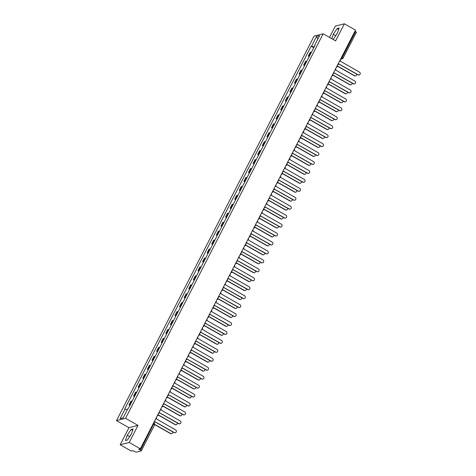 <?xml version="1.0" encoding="UTF-8"?>
<svg xmlns="http://www.w3.org/2000/svg" width="476" height="476" viewBox="0 0 476 476"><rect width="100%" height="100%" fill="white"/><g stroke="black" fill="none" stroke-linecap="round" stroke-linejoin="round"><path stroke-width="0.71" d="M120.178 444.762L129.216 442.478L140.337 448.791L355.507 30.113L344.386 23.8L335.61 40.888L323.15 33.808L314.106 36.099L116.501 420.6L128.954 427.68L120.178 444.762L131.293 451.075L132.893 450.671L136.1 452.2L141.271 450.873L140.468 450.177L154.04 423.152M344.386 23.8L335.348 26.091L329.517 37.425M129.216 442.478L137.998 425.389L125.545 418.315L323.15 33.808M140.337 448.791L138.736 449.195L140.468 450.177M354.983 31.13L356.387 32.231M311.411 52.289A3.023 0.583 -152.8 0 0 310.774 52.229L310.227 52.372L308.281 56.156L308.835 56.013A3.023 0.583 27.2 0 1 309.465 56.073M309.168 56.656L308.281 56.156M306.818 61.231A3.023 0.583 -152.8 0 0 306.181 61.178L305.628 61.315L303.682 65.099L304.235 64.962A3.023 0.583 27.2 0 1 304.872 65.016M304.569 65.605L303.682 65.099M302.218 70.18A3.023 0.583 -152.8 0 0 301.582 70.121L301.028 70.258L299.089 74.042L299.636 73.905A3.023 0.583 27.2 0 1 300.273 73.964M299.975 74.548L299.089 74.042M297.625 79.123A3.023 0.583 -152.8 0 0 296.988 79.064L296.435 79.206L294.489 82.991L295.043 82.848A3.023 0.583 27.2 0 1 295.679 82.907M295.376 83.49L294.489 82.991M293.026 88.066A3.023 0.583 -152.8 0 0 292.389 88.006L291.836 88.149L289.89 91.933L290.443 91.791A3.023 0.583 27.2 0 1 291.08 91.85M290.782 92.439L289.89 91.933M288.426 97.009A3.023 0.583 -152.8 0 0 287.79 96.955L287.242 97.092L285.297 100.876L285.85 100.739A3.023 0.583 27.2 0 1 286.481 100.793M286.183 101.382L285.297 100.876M283.833 105.958A3.023 0.583 -152.8 0 0 283.196 105.898L282.643 106.035L280.697 109.819L281.251 109.682A3.023 0.583 27.2 0 1 281.887 109.742M281.584 110.325L280.697 109.819M279.233 114.9A3.023 0.583 -152.8 0 0 278.597 114.841L278.049 114.984L276.104 118.768L276.651 118.625A3.023 0.583 27.2 0 1 277.288 118.685M276.99 119.268L276.104 118.768M274.64 123.843A3.023 0.583 -152.8 0 0 274.003 123.79L273.45 123.927L271.504 127.711L272.058 127.574A3.023 0.583 27.2 0 1 272.694 127.627M272.391 128.217L271.504 127.711M270.041 132.792A3.023 0.583 -152.8 0 0 269.404 132.733L268.851 132.869L266.911 136.654L267.458 136.517A3.023 0.583 27.2 0 1 268.095 136.576M267.798 137.159L266.911 136.654M265.441 141.735A3.023 0.583 -152.8 0 0 264.811 141.675L264.257 141.818L262.312 145.602L262.865 145.46A3.023 0.583 27.2 0 1 263.502 145.519M263.198 146.102L262.312 145.602M260.848 150.678A3.023 0.583 -152.8 0 0 260.211 150.618L259.658 150.761L257.712 154.545L258.266 154.403A3.023 0.583 27.2 0 1 258.902 154.462M258.599 155.051L257.712 154.545M256.249 159.627A3.023 0.583 -152.8 0 0 255.612 159.567L255.065 159.704L253.119 163.488L253.666 163.351A3.023 0.583 27.2 0 1 254.303 163.411M254.005 163.994L253.119 163.488M251.655 168.569A3.023 0.583 -152.8 0 0 251.019 168.51L250.465 168.653L248.52 172.437L249.073 172.294A3.023 0.583 27.2 0 1 249.71 172.354M249.406 172.937L248.52 172.437M247.056 177.512A3.023 0.583 -152.8 0 0 246.419 177.453L245.866 177.596L243.926 181.38L244.474 181.237A3.023 0.583 27.2 0 1 245.11 181.296M244.813 181.88L243.926 181.38M242.457 186.455A3.023 0.583 -152.8 0 0 241.826 186.402L241.272 186.538L239.327 190.323L239.88 190.186A3.023 0.583 27.2 0 1 240.517 190.239M240.213 190.828L239.327 190.323M237.863 195.404A3.023 0.583 -152.8 0 0 237.226 195.344L236.673 195.481L234.727 199.265L235.281 199.129A3.023 0.583 27.2 0 1 235.917 199.188M235.614 199.771L234.727 199.265M233.264 204.347A3.023 0.583 -152.8 0 0 232.627 204.287L232.08 204.43L230.134 208.214L230.687 208.071A3.023 0.583 27.2 0 1 231.318 208.131M231.021 208.714L230.134 208.214M228.67 213.29A3.023 0.583 -152.8 0 0 228.034 213.23L227.48 213.373L225.535 217.157L226.088 217.02A3.023 0.583 27.2 0 1 226.725 217.074M226.421 217.663L225.535 217.157M224.071 222.238A3.023 0.583 -152.8 0 0 223.434 222.179L222.887 222.316L220.941 226.1L221.489 225.963A3.023 0.583 27.2 0 1 222.125 226.023M221.828 226.606L220.941 226.1M219.478 231.181A3.023 0.583 -152.8 0 0 218.841 231.122L218.288 231.265L216.342 235.049L216.895 234.906A3.023 0.583 27.2 0 1 217.532 234.965M217.229 235.549L216.342 235.049M214.878 240.124A3.023 0.583 -152.8 0 0 214.242 240.065L213.688 240.207L211.743 243.992L212.296 243.849A3.023 0.583 27.2 0 1 212.933 243.908M212.635 244.497L211.743 243.992M210.279 249.067A3.023 0.583 -152.8 0 0 209.642 249.013L209.095 249.15L207.149 252.935L207.703 252.798A3.023 0.583 27.2 0 1 208.339 252.851M208.036 253.44L207.149 252.935M205.686 258.016A3.023 0.583 -152.8 0 0 205.049 257.956L204.496 258.093L202.55 261.877L203.103 261.74A3.023 0.583 27.2 0 1 203.74 261.8M203.436 262.383L202.55 261.877M201.086 266.959A3.023 0.583 -152.8 0 0 200.45 266.899L199.902 267.042L197.956 270.826L198.504 270.683A3.023 0.583 27.2 0 1 199.141 270.743M198.843 271.326L197.956 270.826M196.493 275.901A3.023 0.583 -152.8 0 0 195.856 275.848L195.303 275.985L193.357 279.769L193.91 279.632A3.023 0.583 27.2 0 1 194.547 279.686M194.244 280.275L193.357 279.769M191.893 284.85A3.023 0.583 -152.8 0 0 191.257 284.791L190.703 284.928L188.764 288.712L189.311 288.575A3.023 0.583 27.2 0 1 189.948 288.635M189.65 289.218L188.764 288.712M187.294 293.793A3.023 0.583 -152.8 0 0 186.663 293.734L186.11 293.876L184.164 297.661L184.718 297.518A3.023 0.583 27.2 0 1 185.354 297.577M185.051 298.16L184.164 297.661M182.701 302.736A3.023 0.583 -152.8 0 0 182.064 302.676L181.511 302.819L179.565 306.603L180.118 306.461A3.023 0.583 27.2 0 1 180.755 306.52M180.452 307.109L179.565 306.603M178.101 311.679A3.023 0.583 -152.8 0 0 177.465 311.625L176.917 311.762L174.972 315.546L175.519 315.409A3.023 0.583 27.2 0 1 176.156 315.463M175.858 316.052L174.972 315.546M173.508 320.628A3.023 0.583 -152.8 0 0 172.871 320.568L172.318 320.705L170.372 324.489L170.926 324.352A3.023 0.583 27.2 0 1 171.562 324.412M171.259 324.995L170.372 324.489M168.909 329.57A3.023 0.583 -152.8 0 0 168.272 329.511L167.719 329.654L165.779 333.438L166.326 333.295A3.023 0.583 27.2 0 1 166.963 333.355M166.665 333.938L165.779 333.438M164.315 338.513A3.023 0.583 -152.8 0 0 163.679 338.46L163.125 338.597L161.18 342.381L161.733 342.244A3.023 0.583 27.2 0 1 162.37 342.298M162.066 342.887L161.18 342.381M159.716 347.462A3.023 0.583 -152.8 0 0 159.079 347.403L158.526 347.539L156.58 351.324L157.134 351.187A3.023 0.583 27.2 0 1 157.77 351.246M157.467 351.829L156.58 351.324M155.116 356.405A3.023 0.583 -152.8 0 0 154.48 356.345L153.932 356.488L151.987 360.272L152.54 360.13A3.023 0.583 27.2 0 1 153.171 360.189M152.873 360.772L151.987 360.272M150.523 365.348A3.023 0.583 -152.8 0 0 149.886 365.288L149.333 365.431L147.387 369.215L147.941 369.073A3.023 0.583 27.2 0 1 148.577 369.132M148.274 369.721L147.387 369.215M145.924 374.297A3.023 0.583 -152.8 0 0 145.287 374.237L144.74 374.374L142.794 378.158L143.341 378.021A3.023 0.583 27.2 0 1 143.978 378.081M143.681 378.664L142.794 378.158M141.33 383.24A3.023 0.583 -152.8 0 0 140.694 383.18L140.14 383.317L138.195 387.101L138.748 386.964A3.023 0.583 27.2 0 1 139.385 387.024M139.081 387.607L138.195 387.101M136.731 392.182A3.023 0.583 -152.8 0 0 136.094 392.123L135.541 392.266L133.595 396.05L134.149 395.907A3.023 0.583 27.2 0 1 134.785 395.967M134.488 396.55L133.595 396.05M132.132 401.125A3.023 0.583 -152.8 0 0 131.495 401.072L130.948 401.208L129.002 404.993L129.555 404.856A3.023 0.583 27.2 0 1 130.192 404.909M129.888 405.498L129.002 404.993M314.106 47.047L311.572 46.118L316.522 36.485L319.563 35.718L314.606 45.351L314.856 45.589M123.201 417.785L120.095 418.696L123.129 417.928L128.08 408.295L128.508 408.188L315.035 45.244L314.606 45.351M120.095 418.696L125.045 409.062L127.265 409.878M311.572 46.118L311.143 46.226L124.617 409.17L125.045 409.062M116.501 420.6L125.545 418.315M332.783 39.282L333.462 39.109L337.317 33.32L339.15 28.042L337.133 28.554L333.283 34.343L331.766 38.705M128.954 427.68L137.998 425.389M127.431 440.008L131.281 434.225L133.113 428.941L131.102 429.453L127.247 435.243L125.414 440.52L127.431 440.008M313.761 47.713L311.143 46.226M316.522 36.485L317.861 39.026M337.448 32.945L335.497 36.051M335.628 35.676L333.283 34.343M338.668 29.423L337.133 28.554M131.412 433.844L129.466 436.95M129.597 436.575L127.247 435.243M132.637 430.328L131.102 429.453M337.781 64.599A1.315 1.261 75.8 0 0 338.829 63.921L358.142 74.786A1.511 1.446 75.8 0 0 360.267 73.667A1.511 1.446 75.8 0 0 359.499 72.144L340.275 61.112A1.315 1.261 75.8 0 0 340.239 59.821M359.071 74.952A1.511 1.446 -104.2 0 1 357.91 74.845L338.793 63.986M337.514 66.033L354.525 75.702A1.511 1.446 75.8 0 0 356.631 74.119M355.459 75.868A1.511 1.446 -104.2 0 1 354.293 75.761L337.484 66.212M333.182 73.542A1.315 1.261 75.8 0 0 334.235 72.87L353.549 83.728A1.511 1.446 75.8 0 0 355.667 82.61A1.511 1.446 75.8 0 0 354.9 81.093L335.675 70.055A1.315 1.261 75.8 0 0 335.639 68.764M354.477 83.901A1.511 1.446 -104.2 0 1 353.311 83.788L334.2 72.929M328.589 82.485A1.315 1.261 75.8 0 0 329.636 81.812L348.95 92.671A1.511 1.446 75.8 0 0 351.074 91.553A1.511 1.446 75.8 0 0 350.306 90.035L331.082 79.004A1.315 1.261 75.8 0 0 331.04 77.713M349.878 92.844A1.511 1.446 -104.2 0 1 348.718 92.731L329.6 81.872M332.92 74.982L349.931 84.645A1.511 1.446 75.8 0 0 352.032 83.062M350.86 84.817A1.511 1.446 -104.2 0 1 349.693 84.704L332.885 75.154M328.321 83.925L345.332 93.588A1.511 1.446 75.8 0 0 347.432 92.005M346.26 93.76A1.511 1.446 -104.2 0 1 345.1 93.647L328.285 84.097M323.989 91.434A1.315 1.261 75.8 0 0 325.037 90.755L344.35 101.62A1.511 1.446 75.8 0 0 346.474 100.501A1.511 1.446 75.8 0 0 345.707 98.978L326.482 87.947A1.315 1.261 75.8 0 0 326.447 86.656M345.284 101.787A1.511 1.446 -104.2 0 1 344.118 101.68L325.007 90.821M319.396 100.376A1.315 1.261 75.8 0 0 320.443 99.704L339.757 110.563A1.511 1.446 75.8 0 0 341.875 109.444A1.511 1.446 75.8 0 0 341.113 107.927L321.883 96.89A1.315 1.261 75.8 0 0 321.847 95.599M340.685 110.735A1.511 1.446 -104.2 0 1 339.519 110.622L320.407 99.764M314.797 109.319A1.315 1.261 75.8 0 0 315.844 108.647L335.158 119.506A1.511 1.446 75.8 0 0 337.282 118.387A1.511 1.446 75.8 0 0 336.514 116.87L317.29 105.839A1.315 1.261 75.8 0 0 317.254 104.547M336.092 119.678A1.511 1.446 -104.2 0 1 334.925 119.565L315.808 108.706M323.722 92.868L340.739 102.536A1.511 1.446 75.8 0 0 342.839 100.948M341.667 102.703A1.511 1.446 -104.2 0 1 340.501 102.596L323.692 93.046M319.128 101.816L336.139 111.479A1.511 1.446 75.8 0 0 338.24 109.896M337.067 111.646A1.511 1.446 -104.2 0 1 335.901 111.539L319.093 101.989M314.529 110.759L331.54 120.422A1.511 1.446 75.8 0 0 333.646 118.839M332.474 120.595A1.511 1.446 -104.2 0 1 331.308 120.482L314.499 110.932M310.203 118.268A1.315 1.261 75.8 0 0 311.25 117.59L330.564 128.455A1.511 1.446 75.8 0 0 332.682 127.336A1.511 1.446 75.8 0 0 331.921 125.813L312.69 114.781A1.315 1.261 75.8 0 0 312.655 113.49M331.492 128.621A1.511 1.446 -104.2 0 1 330.326 128.514L311.215 117.655M309.935 119.702L326.947 129.365A1.511 1.446 75.8 0 0 329.047 127.782M327.875 129.537A1.511 1.446 -104.2 0 1 326.709 129.424L309.9 119.875M305.604 127.211A1.315 1.261 75.8 0 0 306.651 126.533L325.965 137.397A1.511 1.446 75.8 0 0 328.089 136.279A1.511 1.446 75.8 0 0 327.321 134.762L308.097 123.724A1.315 1.261 75.8 0 0 308.055 122.433M326.893 137.564A1.511 1.446 -104.2 0 1 325.733 137.457L306.615 126.598M305.336 128.645L322.347 138.314A1.511 1.446 75.8 0 0 324.453 136.731M323.275 138.48A1.511 1.446 -104.2 0 1 322.115 138.373L305.306 128.823M301.141 136.142A1.315 1.261 -104.2 0 1 301.022 136.178A1.315 1.261 75.8 0 0 302.052 135.481L321.371 146.34A1.511 1.446 75.8 0 0 323.49 145.222A1.511 1.446 75.8 0 0 322.722 143.704L303.498 132.673A1.315 1.261 75.8 0 0 303.462 131.376M322.3 146.513A1.511 1.446 -104.2 0 1 321.133 146.4L302.022 135.541M300.737 137.594L317.754 147.257A1.511 1.446 75.8 0 0 319.854 145.674M318.682 147.429A1.511 1.446 -104.2 0 1 317.516 147.316L300.707 137.766M296.411 145.097A1.315 1.261 75.8 0 0 297.458 144.424L316.772 155.283A1.511 1.446 75.8 0 0 318.89 154.17A1.511 1.446 75.8 0 0 318.129 152.647L298.904 141.616A1.315 1.261 75.8 0 0 298.863 140.325M317.7 155.456A1.511 1.446 -104.2 0 1 316.534 155.343L297.423 144.484M296.143 146.537L313.154 156.199A1.511 1.446 75.8 0 0 315.255 154.617M314.083 156.372A1.511 1.446 -104.2 0 1 312.916 156.259L296.108 146.709M291.812 154.045A1.315 1.261 75.8 0 0 292.859 153.367L312.173 164.232A1.511 1.446 75.8 0 0 314.297 163.113A1.511 1.446 75.8 0 0 313.529 161.59L294.305 150.559A1.315 1.261 75.8 0 0 294.269 149.268M313.107 164.399A1.511 1.446 -104.2 0 1 311.941 164.291L292.823 153.433M287.218 162.988A1.315 1.261 75.8 0 0 288.266 162.316L307.579 173.175A1.511 1.446 75.8 0 0 309.697 172.056A1.511 1.446 75.8 0 0 308.936 170.539L289.705 159.502A1.315 1.261 75.8 0 0 289.67 158.21M308.507 173.347A1.511 1.446 -104.2 0 1 307.341 173.234L288.23 162.375M282.619 171.931A1.315 1.261 75.8 0 0 283.666 171.259L302.98 182.118A1.511 1.446 75.8 0 0 305.104 180.999A1.511 1.446 75.8 0 0 304.337 179.482L285.112 168.45A1.315 1.261 75.8 0 0 285.076 167.159M303.908 182.29A1.511 1.446 -104.2 0 1 302.748 182.177L283.631 171.318M278.02 180.88A1.315 1.261 75.8 0 0 279.067 180.202L298.387 191.066A1.511 1.446 75.8 0 0 300.505 189.948A1.511 1.446 75.8 0 0 299.737 188.425L280.513 177.393A1.315 1.261 75.8 0 0 280.477 176.102M299.315 191.233A1.511 1.446 -104.2 0 1 298.149 191.126L279.037 180.267M273.557 189.811A1.315 1.261 -104.2 0 1 273.444 189.847A1.315 1.261 75.8 0 0 274.474 189.145L293.787 200.009A1.511 1.446 75.8 0 0 295.905 198.891A1.511 1.446 75.8 0 0 295.144 197.373L275.919 186.336A1.315 1.261 75.8 0 0 275.878 185.045M294.715 200.182A1.511 1.446 -104.2 0 1 293.555 200.069L274.438 189.21M268.827 198.766A1.315 1.261 75.8 0 0 269.874 198.093L289.188 208.952A1.511 1.446 75.8 0 0 291.312 207.833A1.511 1.446 75.8 0 0 290.544 206.316L271.32 195.285A1.315 1.261 75.8 0 0 271.284 193.988M290.122 209.125A1.511 1.446 -104.2 0 1 288.956 209.012L269.844 198.153M291.544 155.479L308.555 165.148A1.511 1.446 75.8 0 0 310.661 163.56M309.489 165.315A1.511 1.446 -104.2 0 1 308.323 165.208L291.514 155.658M286.951 164.428L303.962 174.091A1.511 1.446 75.8 0 0 306.062 172.508M304.89 174.258A1.511 1.446 -104.2 0 1 303.724 174.151L286.915 164.601M282.351 173.371L299.362 183.034A1.511 1.446 75.8 0 0 301.469 181.451M300.291 183.206A1.511 1.446 -104.2 0 1 299.13 183.093L282.322 173.544M277.758 182.314L294.769 191.977A1.511 1.446 75.8 0 0 296.869 190.394M295.697 192.149A1.511 1.446 -104.2 0 1 294.531 192.036L277.722 182.486M273.159 191.257L290.17 200.926A1.511 1.446 75.8 0 0 292.27 199.343M291.098 201.092A1.511 1.446 -104.2 0 1 289.938 200.985L273.123 191.435M268.559 200.206L285.57 209.868A1.511 1.446 75.8 0 0 287.677 208.286M286.504 210.041A1.511 1.446 -104.2 0 1 285.338 209.928L268.529 200.378M264.234 207.715A1.315 1.261 75.8 0 0 265.281 207.036L284.594 217.895A1.511 1.446 75.8 0 0 286.713 216.782A1.511 1.446 75.8 0 0 285.951 215.259L266.721 204.228A1.315 1.261 75.8 0 0 266.685 202.937M285.523 218.067A1.511 1.446 -104.2 0 1 284.356 217.954L265.245 207.102M263.966 209.148L280.977 218.811A1.511 1.446 75.8 0 0 283.077 217.229M281.905 218.984A1.511 1.446 -104.2 0 1 280.739 218.871L263.93 209.321M259.634 216.657A1.315 1.261 75.8 0 0 260.681 215.979L279.995 226.844A1.511 1.446 75.8 0 0 282.119 225.725A1.511 1.446 75.8 0 0 281.352 224.202L262.127 213.171A1.315 1.261 75.8 0 0 262.092 211.88M280.929 227.01A1.511 1.446 -104.2 0 1 279.763 226.903L260.646 216.044M259.366 218.091L276.377 227.76A1.511 1.446 75.8 0 0 278.484 226.177M277.312 227.927A1.511 1.446 -104.2 0 1 276.145 227.82L259.337 218.27M255.035 225.6A1.315 1.261 75.8 0 0 256.088 224.928L275.402 235.787A1.511 1.446 75.8 0 0 277.52 234.668A1.511 1.446 75.8 0 0 276.758 233.151L257.528 222.113A1.315 1.261 75.8 0 0 257.492 220.822M276.33 235.959A1.511 1.446 -104.2 0 1 275.164 235.846L256.052 224.987M254.773 227.04L271.784 236.703A1.511 1.446 75.8 0 0 273.884 235.12M272.712 236.875A1.511 1.446 -104.2 0 1 271.546 236.762L254.737 227.213M250.441 234.543A1.315 1.261 75.8 0 0 251.489 233.871L270.802 244.729A1.511 1.446 75.8 0 0 272.926 243.611A1.511 1.446 75.8 0 0 272.159 242.094L252.935 231.062A1.315 1.261 75.8 0 0 252.893 229.771M271.731 244.902A1.511 1.446 -104.2 0 1 270.57 244.789L251.453 233.93M250.174 235.983L267.185 245.646A1.511 1.446 75.8 0 0 269.285 244.063M268.113 245.818A1.511 1.446 -104.2 0 1 266.953 245.705L250.138 236.155M245.979 243.48A1.315 1.261 -104.2 0 1 245.86 243.516A1.315 1.261 75.8 0 0 246.889 242.814L266.209 253.678A1.511 1.446 75.8 0 0 268.327 252.56A1.511 1.446 75.8 0 0 267.56 251.036L248.335 240.005A1.315 1.261 75.8 0 0 248.299 238.714M267.137 253.845A1.511 1.446 -104.2 0 1 265.971 253.738L246.86 242.879M245.574 244.926L262.591 254.589A1.511 1.446 75.8 0 0 264.692 253.006M263.52 254.761A1.511 1.446 -104.2 0 1 262.353 254.648L245.545 245.104M241.249 252.435A1.315 1.261 75.8 0 0 242.296 251.756L261.61 262.621A1.511 1.446 75.8 0 0 263.728 261.502A1.511 1.446 75.8 0 0 262.966 259.985L243.736 248.948A1.315 1.261 75.8 0 0 243.7 247.657M262.538 262.794A1.511 1.446 -104.2 0 1 261.372 262.681L242.26 251.822M240.981 253.875L257.992 263.537A1.511 1.446 75.8 0 0 260.092 261.955M258.92 263.704A1.511 1.446 -104.2 0 1 257.754 263.597L240.945 254.047M236.649 261.378A1.315 1.261 75.8 0 0 237.697 260.705L257.01 271.564A1.511 1.446 75.8 0 0 259.134 270.445A1.511 1.446 75.8 0 0 258.367 268.928L239.142 257.897A1.315 1.261 75.8 0 0 239.107 256.606M257.944 271.736A1.511 1.446 -104.2 0 1 256.778 271.623L237.661 260.765M236.382 262.817L253.393 272.48A1.511 1.446 75.8 0 0 255.499 270.898M254.327 272.653A1.511 1.446 -104.2 0 1 253.161 272.54L236.352 262.99M232.056 270.326A1.315 1.261 75.8 0 0 233.103 269.648L252.417 280.507A1.511 1.446 75.8 0 0 254.535 279.394A1.511 1.446 75.8 0 0 253.773 277.871L234.543 266.84A1.315 1.261 75.8 0 0 234.507 265.548M253.345 280.679A1.511 1.446 -104.2 0 1 252.179 280.566L233.067 269.714M231.788 271.76L248.799 281.423A1.511 1.446 75.8 0 0 250.9 279.84M249.727 281.596A1.511 1.446 -104.2 0 1 248.561 281.483L231.752 271.933M227.457 279.269A1.315 1.261 75.8 0 0 228.504 278.591L247.817 289.456A1.511 1.446 75.8 0 0 249.942 288.337A1.511 1.446 75.8 0 0 249.174 286.814L229.95 275.782A1.315 1.261 75.8 0 0 229.908 274.491M248.746 289.622A1.511 1.446 -104.2 0 1 247.585 289.515L228.468 278.656M227.189 280.703L244.2 290.372A1.511 1.446 75.8 0 0 246.306 288.789M245.128 290.538A1.511 1.446 -104.2 0 1 243.968 290.431L227.159 280.882M222.857 288.212A1.315 1.261 75.8 0 0 223.904 287.54L243.224 298.398A1.511 1.446 75.8 0 0 245.342 297.28A1.511 1.446 75.8 0 0 244.575 295.763L225.35 284.725A1.315 1.261 75.8 0 0 225.315 283.434M244.152 298.571A1.511 1.446 -104.2 0 1 242.986 298.458L223.875 287.599M222.59 289.652L239.606 299.315A1.511 1.446 75.8 0 0 241.707 297.732M240.535 299.487A1.511 1.446 -104.2 0 1 239.368 299.374L222.56 289.825M218.264 297.155A1.315 1.261 75.8 0 0 219.311 296.483L238.625 307.341A1.511 1.446 75.8 0 0 240.743 306.223A1.511 1.446 75.8 0 0 239.981 304.705L220.757 293.674A1.315 1.261 75.8 0 0 220.715 292.383M239.553 307.514A1.511 1.446 -104.2 0 1 238.387 307.401L219.275 296.542M217.996 298.595L235.007 308.258A1.511 1.446 75.8 0 0 237.107 306.675M235.935 308.43A1.511 1.446 -104.2 0 1 234.775 308.317L217.96 298.767M213.665 306.104A1.315 1.261 75.8 0 0 214.712 305.425L234.025 316.29A1.511 1.446 75.8 0 0 236.15 315.172A1.511 1.446 75.8 0 0 235.382 313.648L216.158 302.617A1.315 1.261 75.8 0 0 216.122 301.326M234.96 316.457A1.511 1.446 -104.2 0 1 233.793 316.35L214.682 305.491M213.397 307.538L230.408 317.2A1.511 1.446 75.8 0 0 232.514 315.618M231.342 317.373A1.511 1.446 -104.2 0 1 230.176 317.26L213.367 307.716M209.071 315.047A1.315 1.261 75.8 0 0 210.118 314.374L229.432 325.233A1.511 1.446 75.8 0 0 231.55 324.114A1.511 1.446 75.8 0 0 230.789 322.597L211.558 311.56A1.315 1.261 75.8 0 0 211.522 310.269M230.36 325.405A1.511 1.446 -104.2 0 1 229.194 325.292L210.083 314.434M208.803 316.486L225.814 326.149A1.511 1.446 75.8 0 0 227.915 324.567M226.743 326.316A1.511 1.446 -104.2 0 1 225.576 326.209L208.768 316.659M204.472 323.989A1.315 1.261 75.8 0 0 205.519 323.317L224.833 334.176A1.511 1.446 75.8 0 0 226.957 333.057A1.511 1.446 75.8 0 0 226.189 331.54L206.965 320.509A1.315 1.261 75.8 0 0 206.929 319.217M225.761 334.348A1.511 1.446 -104.2 0 1 224.601 334.235L205.483 323.377M204.204 325.429L221.215 335.092A1.511 1.446 75.8 0 0 223.321 333.509M222.149 335.265A1.511 1.446 -104.2 0 1 220.983 335.152L204.174 325.602M199.872 332.938A1.315 1.261 75.8 0 0 200.926 332.26L220.239 343.119A1.511 1.446 75.8 0 0 222.357 342.006A1.511 1.446 75.8 0 0 221.59 340.483L202.365 329.452A1.315 1.261 75.8 0 0 202.33 328.16M221.167 343.291A1.511 1.446 -104.2 0 1 220.001 343.178L200.89 332.325M199.611 334.372L216.622 344.035A1.511 1.446 75.8 0 0 218.722 342.452M217.55 344.207A1.511 1.446 -104.2 0 1 216.384 344.094L199.575 334.545M195.279 341.881A1.315 1.261 75.8 0 0 196.326 341.203L215.64 352.067A1.511 1.446 75.8 0 0 217.764 350.949A1.511 1.446 75.8 0 0 216.996 349.432L197.772 338.394A1.315 1.261 75.8 0 0 197.73 337.103M216.568 352.234A1.511 1.446 -104.2 0 1 215.408 352.127L196.29 341.268M195.011 343.315L212.022 352.984A1.511 1.446 75.8 0 0 214.123 351.401M212.95 353.15A1.511 1.446 -104.2 0 1 211.79 353.043L194.976 343.493M190.68 350.824A1.315 1.261 75.8 0 0 191.727 350.152L211.041 361.01A1.511 1.446 75.8 0 0 213.165 359.892A1.511 1.446 75.8 0 0 212.397 358.374L193.173 347.337A1.315 1.261 75.8 0 0 193.137 346.046M211.975 361.183A1.511 1.446 -104.2 0 1 210.809 361.07L191.697 350.211M190.412 352.264L207.429 361.927A1.511 1.446 75.8 0 0 209.529 360.344M208.357 362.099A1.511 1.446 -104.2 0 1 207.191 361.986L190.382 352.436M186.086 359.767A1.315 1.261 75.8 0 0 187.133 359.094L206.447 369.953A1.511 1.446 75.8 0 0 208.565 368.835A1.511 1.446 75.8 0 0 207.804 367.317L188.573 356.286A1.315 1.261 75.8 0 0 188.538 354.995M207.375 370.126A1.511 1.446 -104.2 0 1 206.209 370.013L187.098 359.154M185.819 361.207L202.83 370.869A1.511 1.446 75.8 0 0 204.93 369.287M203.758 371.042A1.511 1.446 -104.2 0 1 202.592 370.929L185.783 361.379M181.487 368.716A1.315 1.261 75.8 0 0 182.534 368.037L201.848 378.902A1.511 1.446 75.8 0 0 203.972 377.783A1.511 1.446 75.8 0 0 203.204 376.26L183.98 365.229A1.315 1.261 75.8 0 0 183.944 363.938M202.782 379.069A1.511 1.446 -104.2 0 1 201.616 378.961L182.498 368.103M181.219 370.149L198.23 379.818A1.511 1.446 75.8 0 0 200.336 378.23M199.164 379.985A1.511 1.446 -104.2 0 1 197.998 379.878L181.189 370.328M176.888 377.658A1.315 1.261 75.8 0 0 177.941 376.986L197.254 387.845A1.511 1.446 75.8 0 0 199.373 386.726A1.511 1.446 75.8 0 0 198.611 385.209L179.381 374.172A1.315 1.261 75.8 0 0 179.345 372.881M198.183 388.017A1.511 1.446 -104.2 0 1 197.016 387.904L177.905 377.046M176.626 379.098L193.637 388.761A1.511 1.446 75.8 0 0 195.737 387.178M194.565 388.928A1.511 1.446 -104.2 0 1 193.399 388.821L176.59 379.271M172.294 386.601A1.315 1.261 75.8 0 0 173.341 385.929L192.655 396.788A1.511 1.446 75.8 0 0 194.779 395.669A1.511 1.446 75.8 0 0 194.012 394.152L174.787 383.12A1.315 1.261 75.8 0 0 174.746 381.829M193.583 396.96A1.511 1.446 -104.2 0 1 192.423 396.847L173.306 385.988M172.026 388.041L189.037 397.704A1.511 1.446 75.8 0 0 191.144 396.121M189.966 397.877A1.511 1.446 -104.2 0 1 188.805 397.763L171.991 388.214M167.695 395.55A1.315 1.261 75.8 0 0 168.742 394.872L188.062 405.736A1.511 1.446 75.8 0 0 190.18 404.618A1.511 1.446 75.8 0 0 189.412 403.095L170.188 392.063A1.315 1.261 75.8 0 0 170.152 390.772M188.99 405.903A1.511 1.446 -104.2 0 1 187.824 405.796L168.712 394.937M167.427 396.984L184.444 406.647A1.511 1.446 75.8 0 0 186.544 405.064M185.372 406.819A1.511 1.446 -104.2 0 1 184.206 406.706L167.397 397.157M163.101 404.493A1.315 1.261 75.8 0 0 164.149 403.815L183.462 414.679A1.511 1.446 75.8 0 0 185.58 413.561A1.511 1.446 75.8 0 0 184.819 412.043L165.594 401.006A1.315 1.261 75.8 0 0 165.553 399.715M184.39 414.846A1.511 1.446 -104.2 0 1 183.224 414.739L164.113 403.88M162.834 405.927L179.845 415.596A1.511 1.446 75.8 0 0 181.945 414.013M180.773 415.762A1.511 1.446 -104.2 0 1 179.607 415.655L162.798 406.105M158.502 413.436A1.315 1.261 75.8 0 0 159.549 412.763L178.863 423.622A1.511 1.446 75.8 0 0 180.987 422.504A1.511 1.446 75.8 0 0 180.22 420.986L160.995 409.955A1.315 1.261 75.8 0 0 160.959 408.658M179.797 423.795A1.511 1.446 -104.2 0 1 178.631 423.682L159.514 412.823M158.234 414.876L175.245 424.538A1.511 1.446 75.8 0 0 177.352 422.956M176.18 424.711A1.511 1.446 -104.2 0 1 175.013 424.598L158.205 415.048M153.909 422.379A1.315 1.261 75.8 0 0 154.956 421.706L174.27 432.565A1.511 1.446 75.8 0 0 176.388 431.452A1.511 1.446 75.8 0 0 175.626 429.929L156.396 418.898A1.315 1.261 75.8 0 0 156.36 417.607M175.198 432.738A1.511 1.446 -104.2 0 1 174.032 432.625L154.92 421.772M154.754 424.455L170.652 433.481A1.511 1.446 75.8 0 0 172.752 431.899M171.58 433.654A1.511 1.446 -104.2 0 1 170.414 433.541L154.724 424.628M340.727 58.869L342.286 57.477L355.637 31.505M340.923 58.483L341.334 58.715A1.315 1.261 -104.2 0 0 342.244 58.84A1.315 1.315 0 0 0 343.095 58.167L341.631 57.108M134.149 395.907L136.094 392.123M138.748 386.964L140.694 383.18M143.341 378.021L145.287 374.237M147.941 369.073L149.886 365.288M152.54 360.13L154.48 356.345M157.134 351.187L159.079 347.403M161.733 342.244L163.679 338.46M166.326 333.295L168.272 329.511M170.926 324.352L172.871 320.568M175.519 315.409L177.465 311.625M180.118 306.461L182.064 302.676M184.718 297.518L186.663 293.734M189.311 288.575L191.257 284.791M193.91 279.632L195.856 275.848M198.504 270.683L200.45 266.899M203.103 261.74L205.049 257.956M207.703 252.798L209.642 249.013M212.296 243.849L214.242 240.065M216.895 234.906L218.841 231.122M221.489 225.963L223.434 222.179M226.088 217.02L228.034 213.23M230.687 208.071L232.627 204.287M235.281 199.129L237.226 195.344M239.88 190.186L241.826 186.402M244.474 181.237L246.419 177.453M249.073 172.294L251.019 168.51M253.666 163.351L255.612 159.567M258.266 154.403L260.211 150.618M262.865 145.46L264.811 141.675M267.458 136.517L269.404 132.733M272.058 127.574L274.003 123.79M276.651 118.625L278.597 114.841M281.251 109.682L283.196 105.898M285.85 100.739L287.79 96.955M290.443 91.791L292.389 88.006M295.043 82.848L296.988 79.064M299.636 73.905L301.582 70.121M304.235 64.962L306.181 61.178M308.835 56.013L310.774 52.229M129.555 404.856L131.495 401.072M337.407 65.331A1.315 1.315 0 0 1 336.532 67.152L336.461 67.17A1.315 1.261 75.8 0 0 337.329 66.515M332.807 74.274A1.315 1.315 0 0 1 331.939 76.095L331.861 76.112A1.315 1.261 75.8 0 0 332.73 75.458M328.214 83.223A1.315 1.315 0 0 1 327.339 85.043L327.268 85.061A1.315 1.261 75.8 0 0 328.137 84.401M323.615 92.165A1.315 1.315 0 0 1 322.74 93.986L322.668 94.004A1.315 1.261 75.8 0 0 323.537 93.35M318.075 102.947A1.315 1.261 75.8 0 0 318.938 102.292M314.422 110.057A1.315 1.315 0 0 1 313.547 111.878L313.476 111.896A1.315 1.261 75.8 0 0 314.344 111.235M308.882 120.833A1.315 1.261 75.8 0 0 309.745 120.178M305.229 127.943A1.315 1.315 0 0 1 304.354 129.764L304.283 129.781A1.315 1.261 75.8 0 0 305.152 129.127M300.63 136.886A1.315 1.315 0 0 1 299.755 138.706L299.684 138.724A1.315 1.261 75.8 0 0 300.552 138.07M296.03 145.834A1.315 1.315 0 0 1 295.162 147.655L295.09 147.673A1.315 1.261 75.8 0 0 295.953 147.013M291.437 154.777A1.315 1.315 0 0 1 290.562 156.598L290.491 156.616A1.315 1.261 75.8 0 0 291.36 155.961M286.838 163.72A1.315 1.315 0 0 1 285.969 165.541L285.892 165.559A1.315 1.261 75.8 0 0 286.76 164.904M282.244 172.669A1.315 1.315 0 0 1 281.37 174.49L281.298 174.508A1.315 1.261 75.8 0 0 282.167 173.847M277.645 181.612A1.315 1.315 0 0 1 276.77 183.433L276.699 183.45A1.315 1.261 75.8 0 0 277.567 182.79M273.045 190.555A1.315 1.315 0 0 1 272.177 192.375L272.105 192.393A1.315 1.261 75.8 0 0 272.968 191.739M268.452 199.498A1.315 1.315 0 0 1 267.577 201.318L267.506 201.342A1.315 1.261 75.8 0 0 268.375 200.682M263.853 208.446A1.315 1.315 0 0 1 262.984 210.267L262.907 210.285A1.315 1.261 75.8 0 0 263.775 209.624M259.259 217.389A1.315 1.315 0 0 1 258.385 219.21L258.313 219.228A1.315 1.261 75.8 0 0 259.182 218.573M254.66 226.332A1.315 1.315 0 0 1 253.791 228.153L253.714 228.171A1.315 1.261 75.8 0 0 254.583 227.516M250.067 235.281A1.315 1.315 0 0 1 249.192 237.102L249.121 237.119A1.315 1.261 75.8 0 0 249.989 236.459M245.467 244.224A1.315 1.315 0 0 1 244.593 246.044L244.521 246.062A1.315 1.261 75.8 0 0 245.39 245.402M240.868 253.167A1.315 1.315 0 0 1 239.999 254.987L239.928 255.005A1.315 1.261 75.8 0 0 240.791 254.351M236.274 262.109A1.315 1.315 0 0 1 235.4 263.93L235.328 263.954A1.315 1.261 75.8 0 0 236.197 263.293M231.675 271.058A1.315 1.315 0 0 1 230.806 272.879L230.729 272.897A1.315 1.261 75.8 0 0 231.598 272.236M227.082 280.001A1.315 1.315 0 0 1 226.207 281.822L226.136 281.84A1.315 1.261 75.8 0 0 227.004 281.185M222.482 288.944A1.315 1.315 0 0 1 221.608 290.765L221.536 290.782A1.315 1.261 75.8 0 0 222.405 290.128M217.883 297.893A1.315 1.315 0 0 1 217.014 299.713L216.943 299.731A1.315 1.261 75.8 0 0 217.806 299.071M213.29 306.836A1.315 1.315 0 0 1 212.415 308.656L212.344 308.674A1.315 1.261 75.8 0 0 213.212 308.02M208.69 315.778A1.315 1.315 0 0 1 207.822 317.599L207.744 317.617A1.315 1.261 75.8 0 0 208.613 316.962M204.097 324.727A1.315 1.315 0 0 1 203.222 326.548L203.151 326.566A1.315 1.261 75.8 0 0 204.02 325.905M198.551 335.503A1.315 1.261 75.8 0 0 199.42 334.848M194.904 342.613A1.315 1.315 0 0 1 194.03 344.434L193.958 344.451A1.315 1.261 75.8 0 0 194.827 343.797M190.305 351.556A1.315 1.315 0 0 1 189.43 353.376L189.359 353.394A1.315 1.261 75.8 0 0 190.227 352.74M184.765 362.337A1.315 1.261 75.8 0 0 185.628 361.683M181.112 369.447A1.315 1.315 0 0 1 180.237 371.268L180.166 371.286A1.315 1.261 75.8 0 0 181.035 370.631M175.573 380.229A1.315 1.261 75.8 0 0 176.435 379.574M170.973 389.172A1.315 1.261 75.8 0 0 171.842 388.517M167.32 396.282A1.315 1.315 0 0 1 166.445 398.103L166.374 398.12A1.315 1.261 75.8 0 0 167.243 397.46M162.721 405.225A1.315 1.315 0 0 1 161.852 407.045L161.78 407.063A1.315 1.261 75.8 0 0 162.643 406.409M157.181 416.006A1.315 1.261 75.8 0 0 158.05 415.352M153.159 423.836L154.623 424.895A1.315 1.315 0 0 0 154.099 423.152L153.641 422.896M154.569 424.931L141.271 450.873M340.513 59.28L342.244 58.84A1.315 1.261 -104.2 0 0 343.041 58.203L356.441 32.195M318.069 102.947L318.147 102.929A1.315 1.315 0 0 0 319.015 101.108M308.876 120.839L308.954 120.821A1.315 1.315 0 0 0 309.822 119M198.551 335.509L198.629 335.491A1.315 1.315 0 0 0 199.498 333.67M184.759 362.343L184.837 362.325A1.315 1.315 0 0 0 185.705 360.505M175.567 380.229L175.644 380.211A1.315 1.315 0 0 0 176.513 378.39M170.973 389.178L171.045 389.16A1.315 1.315 0 0 0 171.919 387.339M157.181 416.012L157.253 415.988A1.315 1.315 0 0 0 158.127 414.168"/></g></svg>
